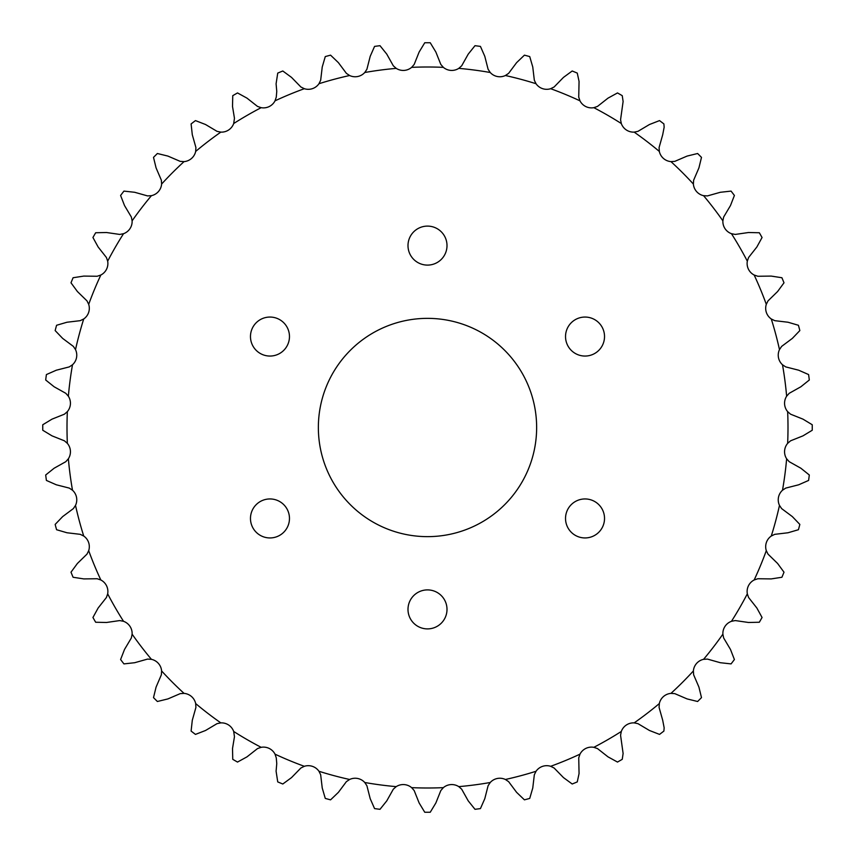 <?xml version="1.0" encoding="UTF-8"?>
<svg xmlns="http://www.w3.org/2000/svg" width="855" height="855" viewBox="0 0 855 855"><rect width="100%" height="100%" fill="white"/><g stroke="black" fill="none" stroke-linecap="round" stroke-linejoin="round"><path stroke-width="1.28" d="M250.472 336.549A19.505 19.505 0 0 0 269.966 356.054A19.505 19.505 0 0 0 289.471 336.549A19.505 19.505 0 0 0 269.966 317.055A19.505 19.505 0 0 0 250.472 336.549M250.472 518.451A19.505 19.505 0 0 0 269.966 537.945A19.505 19.505 0 0 0 289.471 518.451A19.505 19.505 0 0 0 269.966 498.946A19.505 19.505 0 0 0 250.472 518.451M407.995 609.401A19.505 19.505 0 0 0 427.5 628.895A19.505 19.505 0 0 0 447.005 609.401A19.505 19.505 0 0 0 427.5 589.897A19.505 19.505 0 0 0 407.995 609.401M565.529 518.451A19.505 19.505 0 0 0 585.034 537.945A19.505 19.505 0 0 0 604.528 518.451A19.505 19.505 0 0 0 585.034 498.946A19.505 19.505 0 0 0 565.529 518.451M565.529 336.549A19.505 19.505 0 0 0 585.034 356.054A19.505 19.505 0 0 0 604.528 336.549A19.505 19.505 0 0 0 585.034 317.055A19.505 19.505 0 0 0 565.529 336.549M407.995 245.599A19.505 19.505 0 0 0 427.5 265.103A19.505 19.505 0 0 0 447.005 245.599A19.505 19.505 0 0 0 427.5 226.105A19.505 19.505 0 0 0 407.995 245.599M318.359 427.5A109.141 109.141 0 0 0 427.5 536.641A109.141 109.141 0 0 0 536.641 427.5A109.141 109.141 0 0 0 427.5 318.359A109.141 109.141 0 0 0 318.359 427.5M276.764 763.59L276.261 757.829L275.021 754.163A12.964 12.964 0 0 0 261.16 747.323L257.505 748.585L246.999 756.857L237.508 762.062A384.75 384.75 0 0 1 232.752 759.326L232.517 748.499L234.462 736.711L233.693 731.463A12.964 12.964 0 0 0 220.836 722.881L217.042 723.651L205.553 730.48L195.464 734.402A384.75 384.75 0 0 1 191.103 731.068L192.29 720.295L195.913 707.438L195.667 703.569A12.964 12.964 0 0 0 184.049 693.384L180.191 693.64L167.911 698.92L157.384 701.495A384.75 384.75 0 0 1 153.505 697.616L156.08 687.089L161.36 674.809L161.616 670.951A12.964 12.964 0 0 0 151.431 659.333L147.562 659.087L134.705 662.711L123.932 663.897A384.75 384.75 0 0 1 120.598 659.536L124.52 649.447L131.349 637.958L132.119 634.164A12.964 12.964 0 0 0 123.537 621.307L119.732 620.57L106.501 622.483L95.675 622.248A384.75 384.75 0 0 1 92.939 617.492L98.143 608.001L106.415 597.495L107.677 593.84A12.964 12.964 0 0 0 100.837 579.979L97.171 578.739L83.801 578.91L73.092 577.264A384.75 384.75 0 0 1 70.997 572.198L77.399 563.466L86.975 554.136L88.696 550.663A12.964 12.964 0 0 0 83.726 536.032L80.252 534.332L66.979 532.761L56.58 529.726A384.75 384.75 0 0 1 55.158 524.425L62.65 516.602L73.359 508.607L75.518 505.391A12.964 12.964 0 0 0 72.504 490.236L69.276 488.098L56.323 484.796L46.405 480.435A384.75 384.75 0 0 1 45.689 474.995L54.143 468.219L65.803 461.689L68.368 458.782A12.964 12.964 0 0 0 67.353 443.36L64.435 440.817L52.016 435.858L42.761 430.247A384.75 384.75 0 0 1 42.761 424.753L52.016 419.142L64.435 414.183L67.353 411.64A12.964 12.964 0 0 0 68.368 396.218L65.803 393.311L54.143 386.781L45.689 380.005A384.75 384.75 0 0 1 46.405 374.565L56.323 370.204L69.276 366.902L72.504 364.764A12.964 12.964 0 0 0 75.518 349.61L73.359 346.393L62.65 338.398L55.158 330.575A384.75 384.75 0 0 1 56.58 325.274L66.979 322.239L80.252 320.668L83.726 318.968A12.964 12.964 0 0 0 88.696 304.337L86.975 300.864L77.399 291.534L70.997 282.802A384.75 384.75 0 0 1 73.092 277.736L83.801 276.09L97.171 276.261L100.837 275.021A12.964 12.964 0 0 0 107.677 261.16L106.415 257.505L98.143 246.999L92.939 237.508A384.75 384.75 0 0 1 95.675 232.752L106.501 232.517L119.732 234.43L123.537 233.693A12.964 12.964 0 0 0 132.119 220.836L131.349 217.042L124.52 205.553L120.598 195.464A384.75 384.75 0 0 1 123.932 191.103L134.705 192.29L147.562 195.913L151.431 195.667A12.964 12.964 0 0 0 161.616 184.049L161.36 180.191L156.08 167.911L153.505 157.384A384.75 384.75 0 0 1 157.384 153.505L167.911 156.08L180.191 161.36L184.049 161.616A12.964 12.964 0 0 0 195.667 151.431L195.913 147.562L192.29 134.705L191.103 123.932A384.75 384.75 0 0 1 195.464 120.598L205.553 124.52L217.042 131.349L220.836 132.119A12.964 12.964 0 0 0 233.693 123.537L234.462 118.289L232.517 106.501L232.752 95.675A384.75 384.75 0 0 1 237.508 92.939L246.999 98.143L257.505 106.415L261.16 107.677A12.964 12.964 0 0 0 275.021 100.837L276.261 97.171L276.764 91.41L276.09 83.801L277.736 73.092A384.75 384.75 0 0 1 282.802 70.997L291.534 77.399L300.864 86.975L304.337 88.696A12.964 12.964 0 0 0 318.968 83.726L320.668 80.252L322.239 66.979L325.274 56.58A384.75 384.75 0 0 1 330.575 55.158L338.398 62.65L346.393 73.359L349.61 75.518A12.964 12.964 0 0 0 364.764 72.504L366.902 69.276L370.204 56.323L374.565 46.405A384.75 384.75 0 0 1 380.005 45.689L386.781 54.143L393.311 65.803L396.218 68.368A12.964 12.964 0 0 0 411.64 67.353L414.183 64.435L419.142 52.016L424.753 42.761A384.75 384.75 0 0 1 430.247 42.761L435.858 52.016L440.817 64.435L443.36 67.353A12.964 12.964 0 0 0 458.782 68.368L461.689 65.803L468.219 54.143L474.995 45.689A384.75 384.75 0 0 1 480.435 46.405L484.796 56.323L488.098 69.276L490.236 72.504A12.964 12.964 0 0 0 505.391 75.518L508.607 73.359L516.602 62.65L524.425 55.158A384.75 384.75 0 0 1 529.726 56.58L532.761 66.979L534.332 80.252L536.032 83.726A12.964 12.964 0 0 0 550.663 88.696L554.136 86.975L563.466 77.399L572.198 70.997A384.75 384.75 0 0 1 577.264 73.092L579.059 81.407L578.739 97.171L579.979 100.837A12.964 12.964 0 0 0 593.84 107.677L597.495 106.415L608.001 98.143L617.492 92.939A384.75 384.75 0 0 1 622.248 95.675L623.113 101.51L620.57 119.732L621.307 123.537A12.964 12.964 0 0 0 634.164 132.119L637.958 131.349L649.447 124.52L659.536 120.598A384.75 384.75 0 0 1 663.897 123.932L664.153 127.203L662.711 134.705L659.087 147.562L659.333 151.431A12.964 12.964 0 0 0 670.951 161.616L674.809 161.36L687.089 156.08L697.616 153.505A384.75 384.75 0 0 1 701.495 157.384L698.92 167.911L693.64 180.191L693.384 184.049A12.964 12.964 0 0 0 703.569 195.667L707.438 195.913L720.295 192.29L731.068 191.103A384.75 384.75 0 0 1 734.402 195.464L730.48 205.553L723.651 217.042L722.881 220.836A12.964 12.964 0 0 0 731.463 233.693L735.268 234.43L748.499 232.517L759.326 232.752A384.75 384.75 0 0 1 762.062 237.508L756.857 246.999L748.585 257.505L747.323 261.16A12.964 12.964 0 0 0 754.163 275.021L757.829 276.261L771.199 276.09L781.908 277.736A384.75 384.75 0 0 1 784.003 282.802L777.601 291.534L768.025 300.864L766.304 304.337A12.964 12.964 0 0 0 771.274 318.968L774.748 320.668L788.021 322.239L798.42 325.274A384.75 384.75 0 0 1 799.842 330.575L792.35 338.398L781.641 346.393L779.482 349.61A12.964 12.964 0 0 0 782.496 364.764L785.724 366.902L798.677 370.204L808.595 374.565A384.75 384.75 0 0 1 809.311 380.005L800.857 386.781L789.197 393.311L786.632 396.218A12.964 12.964 0 0 0 787.647 411.64L790.565 414.183L802.984 419.142L812.239 424.753A384.75 384.75 0 0 1 812.239 430.247L802.984 435.858L790.565 440.817L787.647 443.36A12.964 12.964 0 0 0 786.632 458.782L789.197 461.689L800.857 468.219L809.311 474.995A384.75 384.75 0 0 1 808.595 480.435L798.677 484.796L785.724 488.098L782.496 490.236A12.964 12.964 0 0 0 779.482 505.391L781.641 508.607L792.35 516.602L799.842 524.425A384.75 384.75 0 0 1 798.42 529.726L788.021 532.761L774.748 534.332L771.274 536.032A12.964 12.964 0 0 0 766.304 550.663L768.025 554.136L777.601 563.466L784.003 572.198A384.75 384.75 0 0 1 781.908 577.264L771.199 578.91L757.829 578.739L754.163 579.979A12.964 12.964 0 0 0 747.323 593.84L748.585 597.495L756.857 608.001L762.062 617.492A384.75 384.75 0 0 1 759.326 622.248L748.499 622.483L735.268 620.57L731.463 621.307A12.964 12.964 0 0 0 722.881 634.164L723.651 637.958L730.48 649.447L734.402 659.536A384.75 384.75 0 0 1 731.068 663.897L720.295 662.711L707.438 659.087L703.569 659.333A12.964 12.964 0 0 0 693.384 670.951L693.64 674.809L698.92 687.089L701.495 697.616A384.75 384.75 0 0 1 697.616 701.495L687.089 698.92L674.809 693.64L670.951 693.384A12.964 12.964 0 0 0 659.333 703.569L659.087 707.438L662.711 720.295L664.153 727.797L663.897 731.068A384.75 384.75 0 0 1 659.536 734.402L649.447 730.48L637.958 723.651L634.164 722.881A12.964 12.964 0 0 0 621.307 731.463L620.57 735.268L623.113 753.49L622.248 759.326A384.75 384.75 0 0 1 617.492 762.062L608.001 756.857L597.495 748.585L593.84 747.323A12.964 12.964 0 0 0 579.979 754.163L578.739 757.829L579.059 773.593L577.264 781.908A384.75 384.75 0 0 1 572.198 784.003L563.466 777.601L554.136 768.025L550.663 766.304A12.964 12.964 0 0 0 536.032 771.274L534.332 774.748L532.761 788.021L529.726 798.42A384.75 384.75 0 0 1 524.425 799.842L516.602 792.35L508.607 781.641L505.391 779.482A12.964 12.964 0 0 0 490.236 782.496L488.098 785.724L484.796 798.677L480.435 808.595A384.75 384.75 0 0 1 474.995 809.311L468.219 800.857L461.689 789.197L458.782 786.632A12.964 12.964 0 0 0 443.36 787.647A360.5 360.5 0 0 1 411.64 787.647A12.964 12.964 0 0 0 396.218 786.632L393.311 789.197L386.781 800.857L380.005 809.311A384.75 384.75 0 0 1 374.565 808.595L370.204 798.677L366.902 785.724L364.764 782.496A12.964 12.964 0 0 0 349.61 779.482L346.393 781.641L338.398 792.35L330.575 799.842A384.75 384.75 0 0 1 325.274 798.42L322.239 788.021L320.668 774.748L318.968 771.274A12.964 12.964 0 0 0 304.337 766.304L300.864 768.025L291.534 777.601L282.802 784.003A384.75 384.75 0 0 1 277.736 781.908L276.09 771.199L276.764 763.59M67.353 443.36A360.5 360.5 0 0 1 67.353 411.64M396.218 786.632A360.5 360.5 0 0 1 364.764 782.496M349.61 779.482A360.5 360.5 0 0 1 318.968 771.274M304.337 766.304A360.5 360.5 0 0 1 275.021 754.163M261.16 747.323A360.5 360.5 0 0 1 233.693 731.463M220.836 722.881A360.5 360.5 0 0 1 195.667 703.569M184.049 693.384A360.5 360.5 0 0 1 161.616 670.951M151.431 659.333A360.5 360.5 0 0 1 132.119 634.164M123.537 621.307A360.5 360.5 0 0 1 107.677 593.84M100.837 579.979A360.5 360.5 0 0 1 88.696 550.663M83.726 536.032A360.5 360.5 0 0 1 75.518 505.391M72.504 490.236A360.5 360.5 0 0 1 68.368 458.782M68.368 396.218A360.5 360.5 0 0 1 72.504 364.764M75.518 349.61A360.5 360.5 0 0 1 83.726 318.968M88.696 304.337A360.5 360.5 0 0 1 100.837 275.021M107.677 261.16A360.5 360.5 0 0 1 123.537 233.693M132.119 220.836A360.5 360.5 0 0 1 151.431 195.667M161.616 184.049A360.5 360.5 0 0 1 184.049 161.616M195.667 151.431A360.5 360.5 0 0 1 220.836 132.119M233.693 123.537A360.5 360.5 0 0 1 261.16 107.677M275.021 100.837A360.5 360.5 0 0 1 304.337 88.696M318.968 83.726A360.5 360.5 0 0 1 349.61 75.518M364.764 72.504A360.5 360.5 0 0 1 396.218 68.368M411.64 67.353A360.5 360.5 0 0 1 443.36 67.353M458.782 68.368A360.5 360.5 0 0 1 490.236 72.504M505.391 75.518A360.5 360.5 0 0 1 536.032 83.726M550.663 88.696A360.5 360.5 0 0 1 579.979 100.837M593.84 107.677A360.5 360.5 0 0 1 621.307 123.537M634.164 132.119A360.5 360.5 0 0 1 659.333 151.431M670.951 161.616A360.5 360.5 0 0 1 693.384 184.049M703.569 195.667A360.5 360.5 0 0 1 722.881 220.836M731.463 233.693A360.5 360.5 0 0 1 747.323 261.16M754.163 275.021A360.5 360.5 0 0 1 766.304 304.337M771.274 318.968A360.5 360.5 0 0 1 779.482 349.61M782.496 364.764A360.5 360.5 0 0 1 786.632 396.218M787.647 411.64A360.5 360.5 0 0 1 787.647 443.36M786.632 458.782A360.5 360.5 0 0 1 782.496 490.236M779.482 505.391A360.5 360.5 0 0 1 771.274 536.032M766.304 550.663A360.5 360.5 0 0 1 754.163 579.979M747.323 593.84A360.5 360.5 0 0 1 731.463 621.307M722.881 634.164A360.5 360.5 0 0 1 703.569 659.333M693.384 670.951A360.5 360.5 0 0 1 670.951 693.384M659.333 703.569A360.5 360.5 0 0 1 634.164 722.881M621.307 731.463A360.5 360.5 0 0 1 593.84 747.323M579.979 754.163A360.5 360.5 0 0 1 550.663 766.304M536.032 771.274A360.5 360.5 0 0 1 505.391 779.482M490.236 782.496A360.5 360.5 0 0 1 458.782 786.632M443.36 787.647L440.817 790.565L435.858 802.984L430.247 812.239A384.75 384.75 0 0 1 424.753 812.239L419.142 802.984L414.183 790.565L411.64 787.647"/></g></svg>
